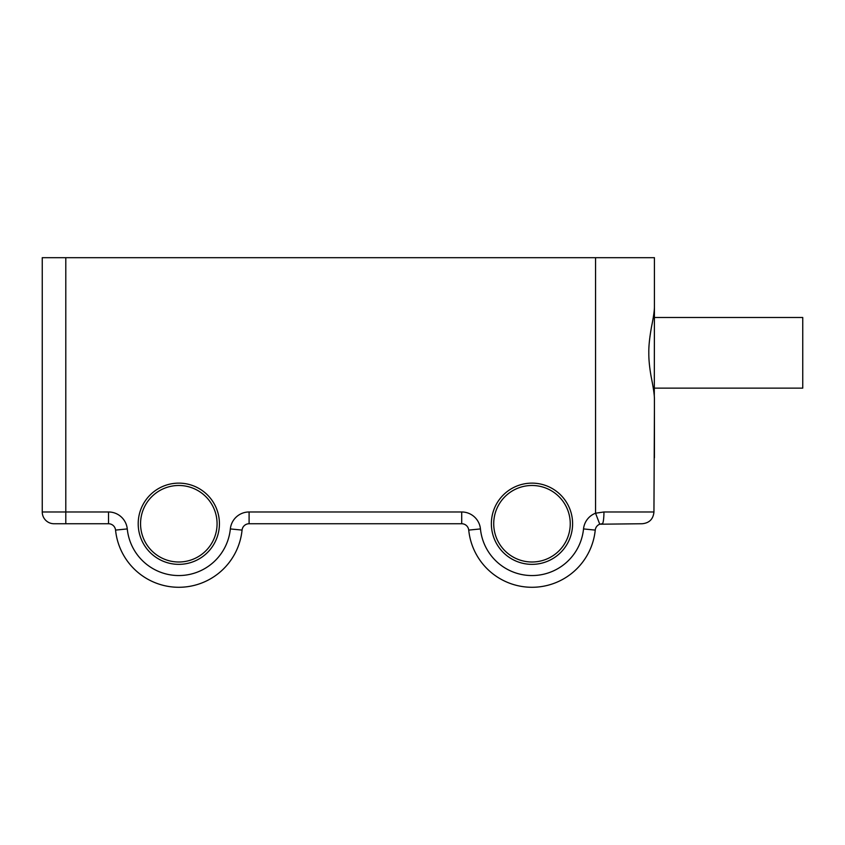 <?xml version="1.0" encoding="UTF-8"?>
<svg xmlns="http://www.w3.org/2000/svg" width="845" height="845" viewBox="0 0 845 845"><rect width="100%" height="100%" fill="white"/><g stroke="black" fill="none" stroke-linecap="round" stroke-linejoin="round"><path stroke-width="1.27" d="M138.2 523.742A40.613 40.613 0 0 1 178.813 483.129A40.613 40.613 0 0 1 219.425 523.742A40.613 40.613 0 0 1 178.813 564.354A40.613 40.613 0 0 1 138.2 523.742M140.555 523.742A38.257 38.257 0 0 1 178.813 485.484A38.257 38.257 0 0 1 217.07 523.742A38.257 38.257 0 0 1 178.813 561.999A38.257 38.257 0 0 1 140.555 523.742M654.421 410.681L653.945 512.07C653.206 519.168 649.277 523.055 642.168 523.742L599.749 524.206A7.066 7.066 0 0 0 595.239 530.1A63.576 63.576 0 0 1 468.732 530.1A7.066 7.066 0 0 0 461.708 523.742L249.095 523.742A7.066 7.066 0 0 0 242.061 530.1A63.576 63.576 0 0 1 115.554 530.1A7.066 7.066 0 0 0 108.53 523.742L54.027 523.742A11.777 11.777 0 0 1 42.25 511.975L42.25 257.683L654.421 257.683L654.421 294.937M572.604 523.742A40.613 40.613 0 0 1 531.98 564.354A40.613 40.613 0 0 1 491.367 523.742A40.613 40.613 0 0 1 531.98 483.129A40.613 40.613 0 0 1 572.604 523.742M654.421 398.65L654.421 398.66C654.389 394.636 653.301 387.306 651.146 376.648C649.52 367.459 648.738 359.505 648.812 352.809C648.675 346.239 649.604 337.44 651.59 326.445C653.46 317.319 654.4 310.823 654.421 306.957L654.294 395.745M654.421 398.66L654.421 457.821M599.918 524.143L602.263 523.742A11.777 1.679 -90 0 0 603.943 511.975L595.556 513.211L595.556 257.683M654.421 257.683L654.421 306.957M654.421 317.488L802.75 317.488L802.75 388.13L654.421 388.13M493.723 523.742A38.257 38.257 0 0 1 531.98 485.484A38.257 38.257 0 0 1 570.248 523.742A38.257 38.257 0 0 1 531.98 561.999A38.257 38.257 0 0 1 493.723 523.742M65.794 257.683L65.794 511.975L42.25 511.975A11.777 11.777 0 0 0 54.027 523.742M461.708 511.975L461.708 523.742A7.066 7.066 0 0 1 468.732 530.1A63.576 63.576 0 0 0 595.239 530.1A7.066 7.066 0 0 1 599.749 524.206L595.556 513.211A18.833 18.833 0 0 0 583.525 528.928A51.798 51.798 0 0 1 480.446 528.928A18.833 18.833 0 0 0 461.708 511.975L249.095 511.975A18.833 18.833 0 0 0 230.347 528.928A51.798 51.798 0 0 1 127.268 528.928A18.833 18.833 0 0 0 108.53 511.975L65.794 511.975L65.794 523.742M653.945 511.975L603.943 511.975M249.095 511.975L249.095 523.742A7.066 7.066 0 0 0 242.061 530.1A63.576 63.576 0 0 1 115.554 530.1A7.066 7.066 0 0 0 108.53 523.742L108.53 511.975M115.554 530.1L127.268 528.928M242.061 530.1L230.347 528.928M468.732 530.1L480.446 528.928M595.239 530.1L583.525 528.928M599.749 524.206L595.556 513.211"/></g></svg>
